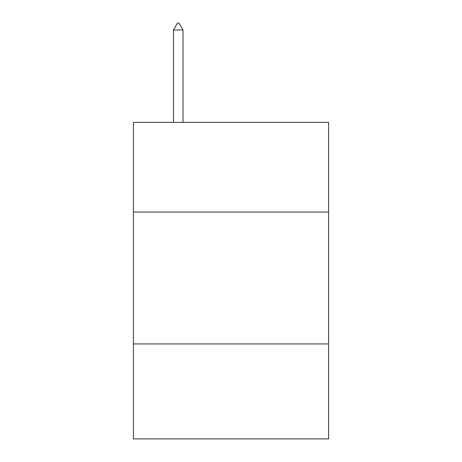 <?xml version="1.0" encoding="UTF-8"?>
<svg xmlns="http://www.w3.org/2000/svg" width="462" height="462" viewBox="0 0 462 462"><rect width="100%" height="100%" fill="white"/><g stroke="black" fill="none" stroke-linecap="round" stroke-linejoin="round"><path stroke-width="0.69" d="M328.592 212.064L328.592 122.384L133.408 122.384L133.408 212.064L328.592 212.064L328.592 438.9L133.408 438.9L133.408 212.064M328.592 343.942L133.408 343.942M182.992 29.961L179.037 23.1L177.454 23.1L173.498 29.961L182.992 29.961L182.992 122.384M173.498 29.961L173.498 122.384"/></g></svg>
